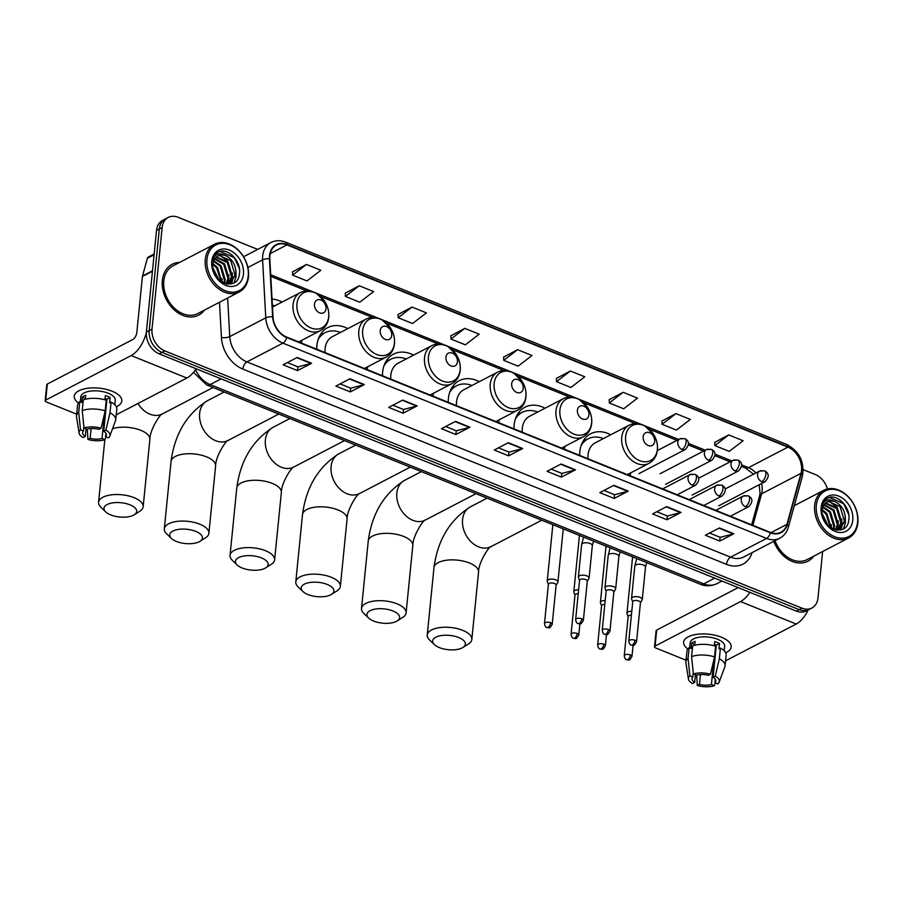 <?xml version="1.0" encoding="UTF-8"?>
<svg xmlns="http://www.w3.org/2000/svg" width="903" height="903" viewBox="0 0 903 903"><rect width="100%" height="100%" fill="white"/><g stroke="black" fill="none" stroke-linecap="round" stroke-linejoin="round"><path stroke-width="1.35" d="M610.767 434.749A31.661 23.67 62.5 0 0 590.664 433.767A31.661 23.67 62.5 0 0 579.861 451.579A31.661 23.67 62.5 0 0 579.715 455.394M630.125 475.757A31.661 23.67 62.5 0 0 630.633 472.89M545.04 408.212A31.661 23.67 62.5 0 0 524.936 407.23A31.661 23.67 62.5 0 0 514.123 425.042A31.661 23.67 62.5 0 0 513.976 428.857M564.398 449.22A31.661 23.67 62.5 0 0 564.894 446.353M479.301 381.676A31.661 23.67 62.5 0 0 459.198 380.694A31.661 23.67 62.5 0 0 448.396 398.505A31.661 23.67 62.5 0 0 448.238 402.32M498.659 422.672A31.661 23.67 62.5 0 0 499.167 419.816M413.563 355.139A31.661 23.67 62.5 0 0 393.46 354.157A31.661 23.67 62.5 0 0 382.658 371.968A31.661 23.67 62.5 0 0 382.511 375.783M432.921 396.135A31.661 23.67 62.5 0 0 433.429 393.279M347.824 328.602A31.661 23.67 62.5 0 0 327.733 327.62A31.661 23.67 62.5 0 0 316.919 345.431A31.661 23.67 62.5 0 0 316.772 349.247M367.194 369.598A31.661 23.67 62.5 0 0 367.69 366.742M301.455 343.061A31.661 23.67 62.5 0 0 301.963 340.205M282.097 302.053A31.661 23.67 62.5 0 0 272.029 299.074M257.694 249.409L178.139 217.284A17.925 13.398 62.5 0 0 168.263 217.431L162.642 220.366A17.925 13.398 62.5 0 0 156.524 230.446L146.388 331.999A17.925 13.398 62.5 0 0 159.176 353.852L796.367 611.105A17.925 13.398 62.5 0 0 806.255 610.959L809.065 609.491A17.925 13.398 62.5 0 1 799.189 609.638A17.925 13.398 62.5 0 0 809.065 609.491L811.876 608.024A17.925 13.398 62.5 0 0 817.994 597.944L822.633 551.53M168.263 217.431A17.925 13.398 62.5 0 0 162.145 227.511L152.009 329.076L149.198 330.532A17.925 13.398 62.5 0 0 161.987 352.384L799.189 609.638L161.987 352.384A17.925 13.398 62.5 0 1 149.198 330.532L159.334 228.978L149.198 330.532L146.388 331.999M165.452 218.898A17.925 13.398 62.5 0 0 159.334 228.978A17.925 13.398 62.5 0 1 165.452 218.898M162.359 280.427A28.67 21.435 62.5 0 0 173.545 309.244A28.67 21.435 62.5 0 0 198.626 315.147A28.67 21.435 62.5 0 0 204.417 310.113A28.67 21.435 62.5 0 1 198.626 315.147A28.67 21.435 62.5 0 1 173.545 309.244A28.67 21.435 62.5 0 1 162.359 280.427A28.67 21.435 62.5 0 1 172.146 264.297A28.67 21.435 62.5 0 0 162.359 280.427M773.815 541.315A28.67 21.435 62.5 0 0 807.993 561.169A28.67 21.435 62.5 0 0 813.784 556.135A28.67 21.435 62.5 0 1 807.993 561.169A28.67 21.435 62.5 0 1 773.815 541.315M269.884 255.809A19.11 14.29 -117.5 0 1 276.408 245.052A19.11 14.29 -117.5 0 1 286.951 244.894L787.879 447.132A19.11 14.29 -117.5 0 1 800.995 473.319L786.919 524.35A19.11 14.29 -117.5 0 1 780.926 532.228A19.11 14.29 -117.5 0 1 770.383 532.386L286.725 337.112A19.11 14.29 -117.5 0 1 273.011 316.874L269.816 258.868A19.11 14.29 -117.5 0 1 269.884 255.809M269.5 255.651A19.595 14.651 62.5 0 0 269.433 258.789L272.627 316.795A19.595 14.651 62.5 0 0 286.68 337.541L770.349 532.804A19.595 14.651 62.5 0 0 787.292 524.575L801.367 473.544A19.595 14.651 62.5 0 0 787.913 446.714L286.985 244.476A19.595 14.651 62.5 0 0 269.5 255.651M728.71 434.919L714.837 445.574L729.229 451.387L743.101 440.732L728.71 434.919L714.781 442.312M675.929 413.619L662.057 424.275L676.449 430.076L690.321 419.421L675.929 413.619L662.001 421.001M623.149 392.308L609.277 402.964L623.668 408.777L637.541 398.121L623.149 392.308L609.22 399.69M570.369 370.998L556.496 381.653L570.888 387.466L584.76 376.811L570.369 370.998L556.44 378.38M306.467 264.455L292.595 275.11L306.986 280.923L320.858 270.268L306.467 264.455L292.538 271.837M359.247 285.766L345.375 296.421L359.766 302.234L373.639 291.579L359.247 285.766L345.318 293.148M412.028 307.065L398.155 317.721L412.547 323.534L426.419 312.878L412.028 307.065L398.099 314.458M464.808 328.376L450.936 339.031L465.327 344.844L479.2 334.189L464.808 328.376L450.879 335.769M517.588 349.687L503.716 360.342L518.108 366.155L531.98 355.5L517.588 349.687L503.66 357.069M179.584 262.434A28.67 21.435 62.5 0 0 172.146 264.297A28.67 21.435 62.5 0 1 179.584 262.434M827.43 488.963A17.925 13.398 62.5 0 0 815.341 474.538L803.241 469.662M152.009 329.076A17.925 13.398 62.5 0 0 164.809 350.917L801.999 608.17A17.925 13.398 62.5 0 0 811.876 608.024M628.251 491.119L614.187 498.445L599.795 492.643L613.859 485.306L628.251 491.119A4.775 2.382 -68 0 1 627.777 491.311L613.442 485.532M681.031 512.43L666.967 519.756L652.576 513.942L666.64 506.617L681.031 512.43A4.775 2.382 -68 0 1 680.557 512.622L666.222 506.831M733.812 533.741L719.747 541.066L705.356 535.253L719.42 527.928L733.812 533.741A4.775 2.382 -68 0 1 733.338 533.933L719.002 528.142M469.921 427.198L455.846 434.524L441.454 428.711L455.518 421.385L469.921 427.198A4.775 2.382 -68 0 1 469.436 427.39L455.112 421.599M417.141 405.887L403.065 413.213L388.674 407.4L402.738 400.074L417.141 405.887A4.775 2.382 -68 0 1 416.655 406.079L402.332 400.289M364.361 384.576L350.285 391.902L335.893 386.089L349.958 378.763L364.361 384.576A4.775 2.382 -68 0 1 363.875 384.768L349.551 378.978M311.58 363.266L297.505 370.602L283.113 364.789L297.189 357.464L311.58 363.266A4.775 2.382 -68 0 1 311.095 363.457L296.771 357.678M575.482 469.808L561.406 477.145L547.015 471.332L561.079 464.007L575.482 469.808A4.775 2.382 -68 0 1 574.997 470L560.661 464.221M522.702 448.509L508.626 455.834L494.234 450.021L508.299 442.696L522.702 448.509A4.775 2.382 -68 0 1 522.216 448.689L507.892 442.91M508.626 455.834L508.999 452.087M498.456 447.82L509.066 452.11L522.216 448.689M561.406 477.145L561.779 473.386M551.236 469.131L561.847 473.42L574.997 470M297.505 370.602L297.888 366.844M287.335 362.588L297.945 366.878L311.095 363.457M350.285 391.902L350.657 388.155M340.115 383.899L350.725 388.188L363.875 384.768M403.065 413.213L403.438 409.465M392.895 405.21L403.506 409.488L416.655 406.079M455.846 434.524L456.218 430.776M445.676 426.509L456.286 430.799L469.436 427.39M719.747 541.066L720.12 537.319M709.566 533.063L720.188 537.341L733.338 533.933M666.967 519.756L667.34 516.008M656.786 511.753L667.407 516.031L680.557 512.622M614.187 498.445L614.559 494.697M604.005 490.442L614.627 494.731L627.777 491.311M503.716 360.342L503.66 356.945M450.936 339.031L450.879 335.634M398.155 317.721L398.099 314.323M345.375 296.421L345.318 293.012M292.595 275.11L292.538 271.713M556.496 381.653L556.44 378.255M609.277 402.964L609.22 399.555M662.057 424.275L662.001 420.866M714.837 445.574L714.781 442.177M78.482 402.964A23.896 10.452 5.7 0 1 86.09 388.516A23.896 10.452 5.7 0 1 111.724 391.078A23.896 10.452 5.7 0 1 112.096 391.225A23.896 10.452 5.7 0 1 116.329 406.745A23.896 10.452 5.7 0 0 121.803 400.932A23.896 10.452 5.7 0 0 112.096 391.225A23.896 10.452 5.7 0 0 87.738 388.267A23.896 10.452 5.7 0 0 74.26 396.18A23.896 10.452 5.7 0 0 78.482 402.964M146.32 332.801A23.896 11.931 112 0 1 131.195 355.556L45.726 400.074A2.991 1.309 -174.3 0 0 45.15 400.74A2.991 1.309 -174.3 0 0 46.358 401.959L76.665 414.184M196.109 368.763A23.896 11.931 112 0 1 186.853 378.03L116.216 414.816M45.15 400.74L46.753 384.712A2.991 1.309 5.7 0 1 47.328 384.035L132.797 339.517A5.971 2.98 -68 0 0 136.85 332.349L142.426 276.453A2.991 2.235 -117.5 0 1 142.505 276.002L147.392 258.269A2.991 2.235 -117.5 0 1 148.329 257.039L154.165 254.003M86.056 428.801L85.3 436.409A11.942 5.226 5.7 0 1 82.624 432.65A11.942 5.226 5.7 0 1 83.46 431.002L83.889 426.679M82.218 410.56L84.024 427.977L86.981 429.162A11.942 5.226 5.7 0 1 98.924 429.32L101.091 428.191L105.188 410.854L106.249 400.164A19.708 8.624 5.7 0 0 83.29 399.871L82.218 410.56A19.708 8.624 5.7 0 1 105.188 410.854M80.288 401.914L80.796 396.835A17.326 7.574 5.7 0 1 90.571 391.101A17.326 7.574 5.7 0 1 108.236 393.245A17.326 7.574 5.7 0 1 115.268 400.277L114.828 404.736M104.94 399.781L105.358 395.559A17.326 7.574 5.7 0 1 107.908 396.451A17.326 7.574 5.7 0 1 110.155 397.501L109.624 402.84L111.046 402.106A19.708 8.624 5.7 0 1 116.792 409.07L115.731 419.76A19.708 8.624 5.7 0 1 115.505 420.719L109.794 436.138A15.532 6.795 5.7 0 1 108.507 437.865L105.561 436.668L105.899 433.237M105.098 398.246A11.942 5.226 -174.3 0 1 106.926 399.182L103.721 431.25L105.888 430.133L109.985 412.795L111.046 402.106M109.985 412.795A19.708 8.624 5.7 0 1 115.731 419.76M84.024 427.977A15.532 6.795 5.7 0 1 101.091 428.191M105.888 430.133A15.532 6.795 5.7 0 1 109.794 436.138M104.522 413.664L102.039 438.497L104.996 439.693L105.978 436.838M104.996 439.693A15.532 6.795 5.7 0 1 87.941 439.479L90.097 438.35L91.079 428.541M87.298 429.083L87.941 439.479M103.721 431.25A11.942 5.226 5.7 0 1 106.396 435.02A11.942 5.226 5.7 0 1 105.561 436.668M102.039 438.497A11.942 5.226 5.7 0 1 90.097 438.35M85.367 399.239L85.762 395.311A17.326 7.574 5.7 0 0 82.252 397.151L81.71 402.49L79.769 401.711L78.696 412.4L80.514 429.805L83.46 431.002M85.3 436.409L83.132 437.537A15.532 6.795 5.7 0 1 79.08 433.068L76.529 416.825A19.708 8.624 5.7 0 1 76.495 415.843L77.568 405.154A19.708 8.624 5.7 0 1 79.769 401.711M76.495 415.843A19.708 8.624 5.7 0 1 78.696 412.4M79.08 433.068A15.532 6.795 5.7 0 1 80.514 429.805M106.712 401.304A11.942 5.226 5.7 0 1 106.114 401.508M105.64 406.316A11.942 5.226 -174.3 0 0 106.227 406.113M82.252 397.151L85.458 398.437M106.926 399.182L110.155 397.501M248.223 276.07A25.679 19.211 62.5 0 0 229.893 244.758A25.679 19.211 62.5 0 0 206.968 259.409A25.679 19.211 62.5 0 0 225.298 290.721A25.679 19.211 62.5 0 0 248.223 276.07M248.483 276.826A26.876 20.103 62.5 0 0 237.997 249.804A26.876 20.103 62.5 0 0 214.474 244.261A26.876 20.103 62.5 0 0 205.297 259.387A26.876 20.103 62.5 0 0 215.783 286.409A26.876 20.103 62.5 0 0 239.306 291.94A26.876 20.103 62.5 0 0 248.483 276.826M214.474 244.261L172.97 265.877A26.876 20.103 62.5 0 0 163.793 281.002A26.876 20.103 62.5 0 0 174.279 308.025A26.876 20.103 62.5 0 0 197.802 313.555L239.306 291.94M212.871 263.597L217.555 267.548L221.788 282.029M213.672 260.685L221.077 265.708L225.332 280.009L224.452 283.35M213.435 261.328L220.197 266.171L224.452 280.472L223.831 283.102M214.88 258.551L224.587 263.879L228.843 278.18L226.597 283.96M214.553 259.037L223.707 264.342L227.962 278.632L226.1 283.847M216.359 256.983L228.109 262.051L232.364 276.352L228.448 283.892M215.964 257.332L227.229 262.502L231.484 276.803L227.951 284.016M226.1 255.854A14.933 11.163 62.5 0 0 217.871 255.967A14.933 11.163 62.5 0 0 212.769 264.376C210.241 282.278 237.794 292.628 239.397 274.083C241.823 261.577 227.94 247.298 218.74 251.881C215.456 253.472 213.334 256.317 212.386 260.425C214.858 253.687 219.429 252.163 226.1 255.854C233.008 259.737 236.27 265.956 235.875 274.512L230.299 283.17L227.511 284.095M217.623 256.102L219.339 255.526L230.739 260.674L235.006 274.975L229.859 283.384M230.299 283.17L228.188 284.163M212.815 268.033L218.289 279.208M213.131 269.794L217.081 277.842M212.758 264.5L216.675 267.999L221.021 281.533M211.765 261.351A19.708 14.741 62.5 0 0 225.84 285.382A19.708 14.741 62.5 0 0 243.426 274.128A19.708 14.741 62.5 0 0 229.351 250.097A19.708 14.741 62.5 0 0 211.765 261.351M218.086 252.219L220.264 251.463L234.272 257.66L239.374 268.552M235.988 271.205L236.055 276.826L234.103 282.718M232.466 273.045L231.811 281.849M231.653 282.312L230.908 283.971M228.956 274.873L228.29 283.677M221.924 278.542L222.138 282.244M215.083 254.702L216.562 254.702M219.903 255.425L227.68 261.091L232.985 278.429L232.376 281.217M232.161 281.894L231.27 283.892M212.747 267.457L218.774 279.693M110.663 514.902A16.423 7.179 -174.3 0 0 134.265 514.766A16.423 7.179 -174.3 0 0 130.009 504.833A16.423 7.179 -174.3 0 0 109.782 503.502A16.423 7.179 -174.3 0 0 105.707 511.911A16.423 7.179 -174.3 0 0 110.663 514.902M105.707 511.911L100.922 507.317A22.394 9.798 5.7 0 1 98.574 502.294A22.394 9.798 5.7 0 1 111.216 494.878A22.394 9.798 5.7 0 1 134.062 497.655A22.394 9.798 5.7 0 1 143.159 506.741A22.394 9.798 5.7 0 1 139.875 511.2L134.265 514.766M325.994 308.77A7.168 5.362 62.5 0 0 320.87 300.022A7.168 5.362 62.5 0 0 314.47 304.119A7.168 5.362 62.5 0 0 319.594 312.856A7.168 5.362 62.5 0 0 325.994 308.77M274.738 305.891A28.377 21.22 62.5 0 0 272.367 305.09M176.401 541.439A16.423 7.179 -174.3 0 0 200.003 541.303A16.423 7.179 -174.3 0 0 195.737 531.37A16.423 7.179 -174.3 0 0 175.509 530.038A16.423 7.179 -174.3 0 0 171.435 538.459A16.423 7.179 -174.3 0 0 176.401 541.439M171.435 538.459L166.649 533.854A22.394 9.798 5.7 0 1 164.312 528.831A22.394 9.798 5.7 0 1 176.954 521.415A22.394 9.798 5.7 0 1 199.789 524.191A22.394 9.798 5.7 0 1 208.886 533.289A22.394 9.798 5.7 0 1 205.602 537.748L200.003 541.303M391.721 335.306A7.168 5.362 62.5 0 0 386.608 326.57A7.168 5.362 62.5 0 0 380.208 330.656A7.168 5.362 62.5 0 0 385.333 339.393A7.168 5.362 62.5 0 0 391.721 335.306M364.383 368.469L385.999 357.204A21.503 16.085 62.5 0 1 367.182 352.78A21.503 16.085 62.5 0 1 358.796 331.164A21.503 16.085 62.5 0 1 366.133 319.064L332.417 336.627A21.503 16.085 62.5 0 0 325.08 348.716A21.503 16.085 62.5 0 0 325.035 352.576M340.476 332.428A28.377 21.22 62.5 0 0 325.024 332.733A28.377 21.22 62.5 0 0 318.161 339.472M325.024 332.733L323.624 333.455A28.377 21.22 62.5 0 0 319.177 336.875M242.128 567.976A16.423 7.179 -174.3 0 0 265.742 567.84A16.423 7.179 -174.3 0 0 261.475 557.907A16.423 7.179 -174.3 0 0 241.248 556.587A16.423 7.179 -174.3 0 0 237.173 564.996A16.423 7.179 -174.3 0 0 242.128 567.976M237.173 564.996L232.387 560.391A22.394 9.798 5.7 0 1 230.051 555.379A22.394 9.798 5.7 0 1 242.693 547.952A22.394 9.798 5.7 0 1 265.527 550.728A22.394 9.798 5.7 0 1 274.625 559.826A22.394 9.798 5.7 0 1 271.34 564.285L265.742 567.84M457.46 361.843A7.168 5.362 62.5 0 0 452.347 353.107A7.168 5.362 62.5 0 0 445.947 357.193A7.168 5.362 62.5 0 0 451.06 365.929A7.168 5.362 62.5 0 0 457.46 361.843M430.121 395.006L451.737 383.741A21.503 16.085 62.5 0 1 432.921 379.316A21.503 16.085 62.5 0 1 424.534 357.701A21.503 16.085 62.5 0 1 431.871 345.601L398.155 363.164A21.503 16.085 62.5 0 0 390.818 375.253A21.503 16.085 62.5 0 0 390.773 379.113M406.215 358.965A28.377 21.22 62.5 0 0 390.762 359.27A28.377 21.22 62.5 0 0 383.888 366.008M390.762 359.27L389.351 360.004A28.377 21.22 62.5 0 0 384.915 363.412M307.867 594.524A16.423 7.179 -174.3 0 0 331.469 594.388A16.423 7.179 -174.3 0 0 327.213 584.444A16.423 7.179 -174.3 0 0 306.986 583.124A16.423 7.179 -174.3 0 0 302.911 591.533A16.423 7.179 -174.3 0 0 307.867 594.524M302.911 591.533L298.125 586.939A22.394 9.798 5.7 0 1 295.789 581.916A22.394 9.798 5.7 0 1 308.42 574.489A22.394 9.798 5.7 0 1 331.266 577.265A22.394 9.798 5.7 0 1 340.363 586.363A22.394 9.798 5.7 0 1 337.079 590.822L331.469 594.388M523.198 388.38A7.168 5.362 62.5 0 0 518.074 379.644A7.168 5.362 62.5 0 0 511.674 383.73A7.168 5.362 62.5 0 0 516.798 392.466A7.168 5.362 62.5 0 0 523.198 388.38M495.849 421.543L517.475 410.278A21.503 16.085 62.5 0 1 498.659 405.853A21.503 16.085 62.5 0 1 490.261 384.238A21.503 16.085 62.5 0 1 497.609 372.138L463.894 389.701A21.503 16.085 62.5 0 0 456.546 401.801A21.503 16.085 62.5 0 0 456.5 405.661M471.942 385.502A28.377 21.22 62.5 0 0 456.5 385.807A28.377 21.22 62.5 0 0 449.626 392.557M456.5 385.807L455.089 386.54A28.377 21.22 62.5 0 0 450.642 389.949M373.605 621.061A16.423 7.179 -174.3 0 0 397.207 620.925A16.423 7.179 -174.3 0 0 392.94 610.981A16.423 7.179 -174.3 0 0 372.713 609.66A16.423 7.179 -174.3 0 0 368.65 618.07A16.423 7.179 -174.3 0 0 373.605 621.061M368.65 618.07L363.853 613.476A22.394 9.798 5.7 0 1 361.516 608.453A22.394 9.798 5.7 0 1 374.158 601.037A22.394 9.798 5.7 0 1 396.993 603.802A22.394 9.798 5.7 0 1 406.09 612.9A22.394 9.798 5.7 0 1 402.806 617.359L397.207 620.925M588.925 414.917A7.168 5.362 62.5 0 0 583.812 406.181A7.168 5.362 62.5 0 0 577.412 410.267A7.168 5.362 62.5 0 0 582.537 419.015A7.168 5.362 62.5 0 0 588.925 414.917M561.587 448.08L583.203 436.826A21.503 16.085 62.5 0 1 564.386 432.39A21.503 16.085 62.5 0 1 556 410.775A21.503 16.085 62.5 0 1 563.337 398.674L529.621 416.238A21.503 16.085 62.5 0 0 522.284 428.338A21.503 16.085 62.5 0 0 522.239 432.198M537.68 412.039A28.377 21.22 62.5 0 0 522.227 412.344A28.377 21.22 62.5 0 0 515.365 419.094M522.227 412.344L520.828 413.077A28.377 21.22 62.5 0 0 516.381 416.486M439.332 647.598A16.423 7.179 -174.3 0 0 462.946 647.462A16.423 7.179 -174.3 0 0 458.679 637.518A16.423 7.179 -174.3 0 0 438.452 636.197A16.423 7.179 -174.3 0 0 434.377 644.607A16.423 7.179 -174.3 0 0 439.332 647.598M434.377 644.607L429.591 640.013A22.394 9.798 5.7 0 1 427.254 634.99A22.394 9.798 5.7 0 1 439.896 627.574A22.394 9.798 5.7 0 1 462.731 630.35A22.394 9.798 5.7 0 1 471.829 639.437A22.394 9.798 5.7 0 1 468.544 643.895L462.946 647.462M654.664 441.454A7.168 5.362 62.5 0 0 649.55 432.718A7.168 5.362 62.5 0 0 643.15 436.815A7.168 5.362 62.5 0 0 648.264 445.551A7.168 5.362 62.5 0 0 654.664 441.454M627.325 474.617L648.941 463.363A21.503 16.085 62.5 0 1 630.125 458.927A21.503 16.085 62.5 0 1 621.738 437.312A21.503 16.085 62.5 0 1 629.075 425.223L595.359 442.775A21.503 16.085 62.5 0 0 588.022 454.875A21.503 16.085 62.5 0 0 587.977 458.735M603.418 438.587A28.377 21.22 62.5 0 0 587.966 438.881A28.377 21.22 62.5 0 0 581.103 445.63M587.966 438.881L586.555 439.614A28.377 21.22 62.5 0 0 582.119 443.034M556.113 585.257L557.772 582.491A5.373 2.348 -174.3 0 0 557.93 582.029A5.373 2.348 -174.3 0 0 555.751 579.839A5.373 2.348 -174.3 0 0 548.268 579.749A5.373 2.348 -174.3 0 0 547.241 580.956A5.373 2.348 -174.3 0 0 547.297 581.442L548.381 584.489M556.011 585.415A3.883 1.693 -174.3 0 0 556.124 585.088A3.883 1.693 -174.3 0 0 554.555 583.507A3.883 1.693 -174.3 0 0 549.148 583.44A3.883 1.693 -174.3 0 0 548.403 584.309L544.486 623.544C544.938 626.106 545.739 627.438 546.891 627.529A3.883 1.941 112 0 0 547.997 627.404A3.883 1.941 -68 0 0 550.638 622.743A3.883 1.693 -174.3 0 0 546.676 622.257A3.883 1.693 -174.3 0 0 544.486 623.544M578.62 589.828A5.373 2.348 -174.3 0 0 574.85 590.483A5.373 2.348 -174.3 0 0 573.823 591.691A5.373 2.348 -174.3 0 0 573.879 592.176L574.963 595.212M578.236 593.7A3.883 1.693 -174.3 0 0 575.73 594.174A3.883 1.693 -174.3 0 0 574.985 595.043L571.068 634.278C571.52 636.841 572.321 638.161 573.473 638.263A3.883 1.941 112 0 0 574.579 638.139A3.883 1.941 -68 0 0 577.22 633.477A3.883 1.693 -174.3 0 0 573.258 632.992A3.883 1.693 -174.3 0 0 571.068 634.278M605.202 600.563A5.373 2.348 -174.3 0 0 601.432 601.206A5.373 2.348 -174.3 0 0 600.405 602.425A5.373 2.348 -174.3 0 0 600.461 602.911L601.545 605.947M604.807 604.434A3.883 1.693 -174.3 0 0 602.312 604.897A3.883 1.693 -174.3 0 0 601.567 605.778L597.651 645.013C598.102 647.564 598.903 648.896 600.055 648.997A3.883 1.941 112 0 0 601.161 648.873A3.883 1.941 -68 0 0 603.802 644.2A3.883 1.693 -174.3 0 0 599.84 643.726A3.883 1.693 -174.3 0 0 597.651 645.013M631.784 611.297A5.373 2.348 -174.3 0 0 628.014 611.941A5.373 2.348 -174.3 0 0 626.987 613.148A5.373 2.348 -174.3 0 0 627.043 613.634L628.127 616.681M631.389 615.157A3.883 1.693 -174.3 0 0 628.894 615.632A3.883 1.693 -174.3 0 0 628.149 616.512L624.233 655.736C624.684 658.298 625.486 659.63 626.637 659.732A3.883 1.941 112 0 0 627.743 659.596A3.883 1.941 -68 0 0 630.384 654.935A3.883 1.693 -174.3 0 0 626.422 654.449A3.883 1.693 -174.3 0 0 624.233 655.736M587.266 581.318L588.937 578.552A5.373 2.348 -174.3 0 0 589.095 578.089A5.373 2.348 -174.3 0 0 585.516 575.471A5.373 2.348 -174.3 0 0 579.421 575.809A5.373 2.348 -174.3 0 0 578.394 577.017A5.373 2.348 -174.3 0 0 578.462 577.502L579.545 580.55M587.176 581.476A3.883 1.693 -174.3 0 0 587.289 581.148A3.883 1.693 -174.3 0 0 585.708 579.568A3.883 1.693 -174.3 0 0 580.302 579.5A3.883 1.693 -174.3 0 0 579.557 580.369L575.64 619.605C576.091 622.167 576.904 623.499 578.055 623.589A3.883 1.941 112 0 0 579.162 623.465A3.883 1.941 -68 0 0 581.792 618.803A3.883 1.693 -174.3 0 0 577.83 618.318A3.883 1.693 -174.3 0 0 575.64 619.605M613.848 592.052L615.519 589.275A5.373 2.348 -174.3 0 0 615.677 588.812A5.373 2.348 -174.3 0 0 612.099 586.194A5.373 2.348 -174.3 0 0 606.003 586.544A5.373 2.348 -174.3 0 0 604.976 587.751A5.373 2.348 -174.3 0 0 605.044 588.237L606.127 591.273M613.758 592.21A3.883 1.693 -174.3 0 0 613.871 591.871A3.883 1.693 -174.3 0 0 612.29 590.302A3.883 1.693 -174.3 0 0 606.884 590.235A3.883 1.693 -174.3 0 0 606.139 591.104L602.222 630.339C602.673 632.901 603.486 634.222 604.638 634.324A3.883 1.941 112 0 0 605.744 634.199A3.883 1.941 -68 0 0 608.374 629.538A3.883 1.693 -174.3 0 0 604.412 629.052A3.883 1.693 -174.3 0 0 602.222 630.339M640.43 602.775L642.101 600.01A5.373 2.348 -174.3 0 0 642.259 599.547A5.373 2.348 -174.3 0 0 638.681 596.928A5.373 2.348 -174.3 0 0 632.585 597.267A5.373 2.348 -174.3 0 0 631.558 598.486A5.373 2.348 -174.3 0 0 631.626 598.971L632.71 602.008M640.34 602.944A3.883 1.693 -174.3 0 0 640.453 602.606A3.883 1.693 -174.3 0 0 638.872 601.026A3.883 1.693 -174.3 0 0 633.466 600.958A3.883 1.693 -174.3 0 0 632.721 601.838L628.804 641.074C629.256 643.625 630.068 644.956 631.22 645.058A3.883 1.941 112 0 0 632.326 644.934A3.883 1.941 -68 0 0 634.956 640.261A3.883 1.693 -174.3 0 0 630.994 639.787A3.883 1.693 -174.3 0 0 628.804 641.074M687.849 648.975A23.896 10.452 5.7 0 1 695.457 634.538A23.896 10.452 5.7 0 1 721.091 637.1A23.896 10.452 5.7 0 1 721.463 637.247A23.896 10.452 5.7 0 1 725.696 652.756A23.896 10.452 5.7 0 0 731.17 646.943A23.896 10.452 5.7 0 0 721.463 637.247A23.896 10.452 5.7 0 0 697.105 634.29A23.896 10.452 5.7 0 0 683.627 642.202A23.896 10.452 5.7 0 0 687.849 648.975M749.817 592.312A23.896 11.931 112 0 1 740.562 601.579L655.093 646.085A2.991 1.309 -174.3 0 0 654.517 646.762A2.991 1.309 -174.3 0 0 655.725 647.97L686.032 660.206M808.174 609.954A23.896 11.931 112 0 1 796.22 624.041L725.583 660.827M654.517 646.762L656.12 630.723A2.991 1.309 5.7 0 1 656.684 630.057L738.191 587.605M695.423 674.812L694.667 682.431A11.942 5.226 5.7 0 1 691.991 678.661A11.942 5.226 5.7 0 1 692.827 677.013L693.256 672.701M691.585 656.583L693.391 673.999L696.348 675.184A11.942 5.226 5.7 0 1 708.291 675.331L710.458 674.214L714.555 656.876L715.616 646.187A19.708 8.624 5.7 0 0 692.657 645.893L691.585 656.583A19.708 8.624 5.7 0 1 714.555 656.876M689.655 647.936L690.163 642.857A17.326 7.574 5.7 0 1 699.938 637.112A17.326 7.574 5.7 0 1 717.603 639.268A17.326 7.574 5.7 0 1 724.635 646.3L724.195 650.758M714.307 645.803L714.725 641.581A17.326 7.574 5.7 0 1 717.275 642.473A17.326 7.574 5.7 0 1 719.522 643.523L718.991 648.862L720.413 648.117A19.708 8.624 5.7 0 1 726.159 655.081L725.086 665.771A19.708 8.624 5.7 0 1 724.872 666.73L719.149 682.149A15.532 6.795 5.7 0 1 717.874 683.876L714.928 682.691L715.266 679.259M714.454 644.257A11.942 5.226 -174.3 0 1 716.293 645.205L713.088 677.273L715.255 676.144L719.352 658.806L720.413 648.117M719.352 658.806A19.708 8.624 5.7 0 1 725.086 665.771M693.391 673.999A15.532 6.795 5.7 0 1 710.458 674.214M715.255 676.144A15.532 6.795 5.7 0 1 719.149 682.149M713.889 659.675L711.406 684.519L714.363 685.716L715.334 682.849M714.363 685.716A15.532 6.795 5.7 0 1 697.297 685.49L699.464 684.372L700.446 674.552M696.664 675.094L697.297 685.49M713.088 677.273A11.942 5.226 5.7 0 1 715.763 681.043A11.942 5.226 5.7 0 1 714.928 682.691M711.406 684.519A11.942 5.226 5.7 0 1 699.464 684.372M694.734 645.261L695.129 641.333A17.326 7.574 5.7 0 0 691.619 643.162L691.077 648.512L689.136 647.722L688.063 658.411L689.881 675.828L692.827 677.013M694.667 682.431L692.499 683.56A15.532 6.795 5.7 0 1 688.447 679.09L685.896 662.847A19.708 8.624 5.7 0 1 685.862 661.854L686.935 651.165A19.708 8.624 5.7 0 1 689.136 647.722M685.862 661.854A19.708 8.624 5.7 0 1 688.063 658.411M688.447 679.09A15.532 6.795 5.7 0 1 689.881 675.828M716.079 647.316A11.942 5.226 5.7 0 1 715.481 647.519M715.007 652.327A11.942 5.226 -174.3 0 0 715.594 652.135M691.619 643.162L694.813 644.46M716.293 645.205L719.522 643.523M857.59 522.092A25.679 19.211 62.5 0 0 839.259 490.769A25.679 19.211 62.5 0 0 816.335 505.432A25.679 19.211 62.5 0 0 834.665 536.743A25.679 19.211 62.5 0 0 857.59 522.092M857.85 522.837A26.876 20.103 62.5 0 0 847.364 495.815A26.876 20.103 62.5 0 0 823.841 490.284A26.876 20.103 62.5 0 0 814.664 505.409A26.876 20.103 62.5 0 0 825.15 532.431A26.876 20.103 62.5 0 0 848.673 537.962A26.876 20.103 62.5 0 0 857.85 522.837M822.238 509.608L826.922 513.559L831.155 528.052M823.039 506.707L830.433 511.73L834.699 526.031L833.808 529.361M822.802 507.351L829.564 512.182L833.819 526.483L833.198 529.113M824.247 504.574L833.954 509.902L838.21 524.191L835.964 529.971M823.92 505.048L833.074 510.353L837.329 524.654L835.467 529.869M825.714 502.994L837.476 508.062L841.731 522.363L837.815 529.914M825.331 503.343L836.596 508.524L840.851 522.826L837.318 530.027M835.467 501.865A14.933 11.163 62.5 0 0 827.238 501.989A14.933 11.163 62.5 0 0 822.136 510.387C819.608 528.3 847.161 538.651 848.764 520.105C851.19 507.588 837.307 493.309 828.107 497.903C824.823 499.483 822.701 502.339 821.753 506.436C824.225 499.698 828.796 498.174 835.467 501.865C842.375 505.759 845.637 511.978 845.242 520.534L839.666 529.181L836.878 530.117M826.99 502.124L828.706 501.537L840.106 506.696L844.373 520.986L839.226 529.406M839.666 529.181L837.555 530.174M822.181 514.055L827.656 525.23M822.498 515.816L826.448 523.864M822.125 510.522L826.042 514.021L830.388 527.544M821.132 507.362A19.708 14.741 62.5 0 0 835.196 531.393A19.708 14.741 62.5 0 0 852.793 520.151A19.708 14.741 62.5 0 0 838.718 496.119A19.708 14.741 62.5 0 0 821.132 507.362M775.022 540.694A26.876 20.103 62.5 0 0 807.169 559.578L848.673 537.962M827.453 498.23L829.631 497.485L843.639 503.682L848.73 514.563M845.355 517.227L845.422 522.837L843.47 528.729M841.833 519.056L841.178 527.871M841.02 528.334L840.275 529.982M838.323 520.896L837.657 529.7M831.279 524.553L831.505 528.266M824.45 500.725L825.929 500.725M829.27 501.447L837.047 507.114L842.352 524.44L841.743 527.239M841.517 527.916L840.637 529.903M822.114 513.48L828.141 525.704M159.176 353.852L164.809 350.917M156.524 230.446L162.145 227.511M796.367 611.105L801.999 608.17M195.533 369.62A23.896 17.868 62.5 0 0 210.128 384.565L221.1 378.854M700.322 584.241A11.942 5.971 -68 0 0 703.73 583.857A23.896 17.868 62.5 0 0 716.903 583.665C708.279 587.526 702.015 585.009 700.322 584.241L206.719 384.96A11.942 5.971 -68 0 0 210.128 384.565L703.73 583.857L714.713 578.134M800.995 473.319L761.601 493.828A19.11 14.29 62.5 0 0 762.132 490.961A19.11 14.29 62.5 0 0 761.511 483.523M752.91 525.332L761.601 493.828A10.757 5.565 -164.6 0 0 759.57 496.074L760.066 493.377L759.175 484.73M286.951 244.894L270.245 253.596M770.349 532.804A5.971 2.98 112 0 1 766.579 538.414L282.921 343.14A23.896 17.868 -117.5 0 1 265.775 317.845L262.592 259.838A23.896 17.868 -117.5 0 1 262.671 256.012A23.896 17.868 -117.5 0 1 270.821 242.568L243.562 256.768M269.433 258.789A5.971 2.054 -3.1 0 0 262.592 259.838L247.885 267.502M272.627 316.795A5.971 2.054 -3.1 0 0 265.775 317.845L229.757 336.605A23.896 17.868 62.5 0 0 246.903 361.9L282.921 343.14A5.971 2.98 -68 0 0 286.68 337.541M779.752 538.222A23.896 17.868 -117.5 0 1 766.579 538.414L730.572 557.174A23.896 17.868 62.5 0 0 743.733 556.982L779.752 538.222C784.041 535.908 786.919 532.206 788.375 527.126L802.451 476.095C804.663 461.873 799.392 451.319 786.626 444.423L285.698 242.185A5.971 2.98 112 0 1 286.985 244.476M787.292 524.575A5.971 3.093 15.4 0 1 788.375 527.126M801.367 473.544A5.971 3.093 15.4 0 1 802.451 476.095M787.913 446.714A5.971 2.98 -68 0 0 786.626 444.423M752.109 552.625A29.867 22.338 -117.5 0 1 726.52 564.352L242.851 369.079A29.867 22.338 -117.5 0 1 221.427 337.462L219.497 302.268M227.646 298.024L229.757 336.605A5.971 2.054 176.9 0 1 221.427 337.462M242.851 369.079A5.971 2.98 -68 0 1 246.903 361.9L730.572 557.174A5.971 2.98 -68 0 0 726.52 564.352M786.919 524.35L771.038 532.623M755.879 472.98A19.11 14.29 62.5 0 0 748.485 467.652L741.69 464.91M787.879 447.132L748.485 467.652A10.757 5.373 -68 0 1 745.415 468.002L741.668 466.49M731.836 460.936L715.108 454.186M705.254 450.202L688.526 443.452M678.672 439.468L644.042 425.482M641.198 424.342L578.304 398.945M575.471 397.805L512.565 372.408M509.732 371.268L446.838 345.872M443.994 344.72L381.1 319.335M378.267 318.183L315.361 292.786M312.528 291.646L270.697 274.76M186.853 378.03L131.195 355.556M152.449 271.239L142.426 276.453M47.328 384.035L45.726 400.074M142.505 276.002L152.494 270.81M154.086 254.793L147.392 258.269M213.052 387.511L162.247 413.98C161.106 412.885 149.763 429.399 149.875 439.4A22.394 9.798 -174.3 0 0 140.778 430.302A22.394 9.798 -174.3 0 0 112.548 428.699M162.247 413.98A22.394 16.751 -117.5 0 1 149.898 414.15A22.394 16.751 -117.5 0 1 137.956 403.494M328.692 316.705A19.753 14.775 62.5 0 0 314.583 292.628A19.753 14.775 62.5 0 0 296.952 303.893A19.753 14.775 62.5 0 0 311.061 327.981A19.753 14.775 62.5 0 0 328.692 316.705M300.406 292.527A21.503 16.085 62.5 0 0 293.057 304.616A21.503 16.085 62.5 0 0 301.444 326.243A21.503 16.085 62.5 0 0 320.272 330.667C325.193 327.924 328.015 323.443 328.748 317.224C329.2 311.998 328.015 306.964 325.182 302.121L316.4 293.34C310.846 290.314 305.519 290.044 300.406 292.527L272.469 307.065M278.79 414.048L227.974 440.517A22.394 16.751 -117.5 0 1 215.625 440.698A22.394 16.751 -117.5 0 1 199.642 413.382A22.394 16.751 -117.5 0 1 207.284 400.785C186.718 413.969 174.64 434.196 171.039 461.489L164.312 528.831M227.996 440.506C226.834 439.422 215.49 455.936 215.614 465.937A22.394 9.798 -174.3 0 0 206.516 456.839A22.394 9.798 -174.3 0 0 183.67 454.062A22.394 9.798 -174.3 0 0 171.039 461.489M394.419 343.242A19.753 14.775 62.5 0 0 380.321 319.165A19.753 14.775 62.5 0 0 362.69 330.43A19.753 14.775 62.5 0 0 376.788 354.518A19.753 14.775 62.5 0 0 394.419 343.242M323.703 333.421A28.636 21.412 62.5 0 0 320.147 335.002M344.528 440.596L293.712 467.054A22.394 16.751 -117.5 0 1 281.364 467.235A22.394 16.751 -117.5 0 1 265.369 439.919A22.394 16.751 -117.5 0 1 273.022 427.322C252.456 440.506 240.379 460.733 236.767 488.026L230.051 555.379M293.735 467.043C292.572 465.959 281.228 482.473 281.352 492.474A22.394 9.798 -174.3 0 0 272.254 483.376A22.394 9.798 -174.3 0 0 249.409 480.61A22.394 9.798 -174.3 0 0 236.767 488.026M460.158 369.779A19.753 14.775 62.5 0 0 446.059 345.702A19.753 14.775 62.5 0 0 428.428 356.967A19.753 14.775 62.5 0 0 442.526 381.055A19.753 14.775 62.5 0 0 460.158 369.779M389.43 359.958A28.636 21.412 62.5 0 0 385.886 361.539M410.255 467.133L359.45 493.591A22.394 16.751 -117.5 0 1 347.102 493.772A22.394 16.751 -117.5 0 1 331.108 466.467A22.394 16.751 -117.5 0 1 338.749 453.859C318.195 467.043 306.106 487.281 302.505 514.563L295.789 581.916M359.462 493.58C358.31 492.496 346.966 509.01 347.079 519.011A22.394 9.798 -174.3 0 0 337.982 509.924A22.394 9.798 -174.3 0 0 315.147 507.147A22.394 9.798 -174.3 0 0 302.505 514.563M525.896 396.327A19.753 14.775 62.5 0 0 511.787 372.239A19.753 14.775 62.5 0 0 494.155 383.515A19.753 14.775 62.5 0 0 508.265 407.592A19.753 14.775 62.5 0 0 525.896 396.327M455.168 386.495A28.636 21.412 62.5 0 0 451.624 388.076M475.994 493.67L425.178 520.128A22.394 16.751 -117.5 0 1 412.829 520.309A22.394 16.751 -117.5 0 1 396.846 493.004A22.394 16.751 -117.5 0 1 404.488 480.396C383.933 493.58 371.844 513.818 368.243 541.1L361.516 608.453M425.2 520.117C424.038 519.033 412.694 535.558 412.818 545.547A22.394 9.798 -174.3 0 0 403.72 536.461A22.394 9.798 -174.3 0 0 380.874 533.684A22.394 9.798 -174.3 0 0 368.243 541.1M591.623 422.864A19.753 14.775 62.5 0 0 577.525 398.776A19.753 14.775 62.5 0 0 559.894 410.052A19.753 14.775 62.5 0 0 573.992 434.129A19.753 14.775 62.5 0 0 591.623 422.864M520.907 413.032A28.636 21.412 62.5 0 0 517.351 414.612M541.732 520.207L490.916 546.676A22.394 16.751 -117.5 0 1 478.567 546.846A22.394 16.751 -117.5 0 1 462.573 519.541A22.394 16.751 -117.5 0 1 470.226 506.944C449.66 520.117 437.583 540.355 433.971 567.637L427.254 634.99M490.939 546.665C489.776 545.581 478.432 562.095 478.556 572.096A22.394 9.798 -174.3 0 0 469.458 562.998A22.394 9.798 -174.3 0 0 446.613 560.221A22.394 9.798 -174.3 0 0 433.971 567.637M657.361 449.401A19.753 14.775 62.5 0 0 643.263 425.313A19.753 14.775 62.5 0 0 625.632 436.589A19.753 14.775 62.5 0 0 639.73 460.677A19.753 14.775 62.5 0 0 657.361 449.401M586.634 439.58A28.636 21.412 62.5 0 0 583.09 441.149M683.131 438.813A5.971 4.47 62.5 0 0 679.835 438.858A5.971 4.47 62.5 0 0 677.803 442.222A5.971 4.47 62.5 0 0 682.07 449.502A5.971 2.98 -68 0 0 686.111 442.323A5.971 2.98 112 0 0 684.835 438.621C689.474 441.093 689.655 444.705 685.354 449.457A5.971 4.47 62.5 0 1 682.07 449.502M556.124 585.088L552.207 624.312A3.883 1.693 -174.3 0 0 550.638 622.743M709.713 449.536A5.971 4.47 62.5 0 0 706.417 449.592A5.971 4.47 62.5 0 0 704.385 452.945A5.971 4.47 62.5 0 0 708.652 460.237A5.971 2.98 -68 0 0 712.693 453.058A5.971 2.98 112 0 0 711.417 449.344C716.056 451.827 716.237 455.439 711.936 460.18A5.971 4.47 62.5 0 1 708.652 460.237M579.907 623.849L578.789 635.046A3.883 1.693 -174.3 0 0 577.22 633.477M736.295 460.27A5.971 4.47 62.5 0 0 732.999 460.316A5.971 4.47 62.5 0 0 730.967 463.679A5.971 4.47 62.5 0 0 735.234 470.96A5.971 2.98 -68 0 0 739.275 463.792A5.971 2.98 112 0 0 737.999 460.079C742.638 462.562 742.819 466.174 738.519 470.914A5.971 4.47 62.5 0 1 735.234 470.96M606.489 634.583L605.371 645.78A3.883 1.693 -174.3 0 0 603.802 644.2M762.877 471.005A5.971 4.47 62.5 0 0 759.581 471.05A5.971 4.47 62.5 0 0 757.549 474.414A5.971 4.47 62.5 0 0 761.816 481.694A5.971 2.98 -68 0 0 765.857 474.515A5.971 2.98 112 0 0 764.581 470.813C769.221 473.285 769.401 476.897 765.101 481.649A5.971 4.47 62.5 0 1 761.816 481.694M633.071 645.318L631.953 656.515A3.883 1.693 -174.3 0 0 630.384 654.935M693.391 474.538A5.971 4.47 62.5 0 0 690.095 474.583A5.971 4.47 62.5 0 0 688.063 477.947A5.971 4.47 62.5 0 0 692.33 485.227A5.971 2.98 -68 0 0 696.382 478.048A5.971 2.98 112 0 0 695.096 474.346C699.735 476.818 699.915 480.43 695.615 485.182A5.971 4.47 62.5 0 1 692.33 485.227M589.095 578.089L592.323 545.694A5.373 2.348 -174.3 0 0 589.862 543.403A5.373 2.348 -174.3 0 0 582.661 543.414A5.373 2.348 -174.3 0 0 581.622 544.622L583.552 537.093M587.289 581.148L583.372 620.372A3.883 1.693 -174.3 0 0 581.792 618.803M719.973 485.272A5.971 4.47 62.5 0 0 716.677 485.317A5.971 4.47 62.5 0 0 714.645 488.681A5.971 4.47 62.5 0 0 718.912 495.961A5.971 2.98 -68 0 0 722.953 488.783A5.971 2.98 112 0 0 721.678 485.069C726.317 487.552 726.497 491.164 722.197 495.905A5.971 4.47 62.5 0 1 718.912 495.961M615.677 588.812L618.905 556.429A5.373 2.348 -174.3 0 0 616.444 554.137A5.373 2.348 -174.3 0 0 609.243 554.149A5.373 2.348 -174.3 0 0 608.204 555.356L610.135 547.828M613.871 591.871L609.954 631.107A3.883 1.693 -174.3 0 0 608.374 629.538M746.555 495.995A5.971 4.47 62.5 0 0 743.259 496.052A5.971 4.47 62.5 0 0 741.228 499.404A5.971 4.47 62.5 0 0 745.494 506.685A5.971 2.98 -68 0 0 749.535 499.517A5.971 2.98 112 0 0 748.26 495.803C752.899 498.287 753.079 501.899 748.779 506.639A5.971 4.47 62.5 0 1 745.494 506.685M642.259 599.547L645.487 567.152A5.373 2.348 -174.3 0 0 643.026 564.872A5.373 2.348 -174.3 0 0 635.825 564.883A5.373 2.348 -174.3 0 0 634.786 566.091L636.717 558.562M640.453 602.606L636.536 641.841A3.883 1.693 -174.3 0 0 634.956 640.261M796.22 624.041L740.562 601.579M656.684 630.057L655.093 646.085M716.903 583.665L721.926 581.047M206.719 384.96L193.49 372.352M285.698 242.185C280.427 240.13 275.471 240.254 270.821 242.568M751.646 524.812L759.57 496.074M730.121 461.828L715.086 455.755M703.539 451.094L688.504 445.021M676.957 440.359L649.37 429.23M635.317 423.552L583.643 402.682M569.579 397.015L517.904 376.145M503.851 370.478L452.166 349.608M438.113 343.93L386.428 323.071M372.375 317.393L320.7 296.534M306.648 290.856L270.787 276.374M753.553 474.188L745.415 468.002M149.875 439.4L143.159 506.741M298.645 341.921L320.272 330.667M104.827 439.75L98.574 502.294M215.614 465.937L208.886 533.289M224.158 391.992L207.284 400.785M366.133 319.064C371.257 316.581 376.585 316.851 382.138 319.888L390.909 328.658C393.742 333.5 394.938 338.535 394.487 343.761C393.753 349.98 390.92 354.461 385.999 357.204M323.748 333.399L320.61 334.234M281.352 492.474L274.625 559.826M289.886 418.541L273.022 427.322M431.871 345.601C436.984 343.117 442.323 343.4 447.877 346.425L456.647 355.195C459.48 360.049 460.665 365.083 460.225 370.298C459.492 376.517 456.658 380.998 451.737 383.741M389.475 359.936L386.349 360.771M347.079 519.011L340.363 586.363M355.624 445.077L338.749 453.859M497.609 372.138C502.723 369.654 508.05 369.937 513.604 372.962L522.385 381.743C525.219 386.586 526.404 391.62 525.952 396.846C525.219 403.065 522.397 407.546 517.475 410.278M455.214 386.473L452.087 387.308M412.818 545.547L406.09 612.9M421.362 471.614L404.488 480.396M563.337 398.674C568.461 396.203 573.789 396.473 579.342 399.498L588.124 408.28C590.946 413.122 592.142 418.157 591.691 423.383C590.957 429.602 588.135 434.083 583.203 436.826M520.952 413.01L517.825 413.845M478.556 572.096L471.829 639.437M487.089 498.151L470.226 506.944M629.075 425.223C634.188 422.739 639.527 423.01 645.081 426.035L653.851 434.817C656.684 439.659 657.881 444.694 657.429 449.92C656.695 456.139 653.862 460.62 648.941 463.363M586.679 439.547L583.552 440.393M657.35 450.574L679.835 438.858L684.835 438.621M563.235 528.898L557.93 582.029M638.929 473.635L685.354 449.457M552.85 524.699L547.241 580.956M552.207 624.312C549.024 629.899 549.171 627.269 546.891 627.529M659.991 473.77L706.417 449.592L711.417 449.344M665.511 484.369L711.936 460.18M579.433 535.434L573.823 591.691M578.789 635.046C575.606 640.633 575.753 638.003 573.473 638.263M698.606 478.24L732.999 460.316L737.999 460.079M692.093 495.092L738.519 470.914M606.015 546.168L600.405 602.425M605.371 645.78C602.188 651.368 602.335 648.738 600.055 648.997M725.188 488.974L759.581 471.05L764.581 470.813M718.675 505.827L765.101 481.649M632.597 556.891L626.987 613.148M631.953 656.515C628.77 662.102 628.917 659.461 626.637 659.732M662.644 488.884L690.095 474.583L695.096 474.346M592.323 545.694L593.531 541.123M581.622 544.622L578.394 577.017M583.372 620.372C580.178 625.96 580.324 623.33 578.055 623.589M677.216 494.765L695.615 485.182M689.226 499.619L716.677 485.317L721.678 485.069M618.905 556.429L620.113 551.857M608.204 555.356L604.976 587.751M609.954 631.107C606.76 636.694 606.906 634.064 604.638 634.324M703.798 505.499L722.197 495.905M715.808 510.342L743.259 496.052L748.26 495.803M645.487 567.152L646.683 562.58M634.786 566.091L631.558 598.486M636.536 641.841C633.342 647.428 633.488 644.798 631.22 645.058M730.38 516.223L748.779 506.639M794.29 505.669L823.841 490.284"/></g></svg>
